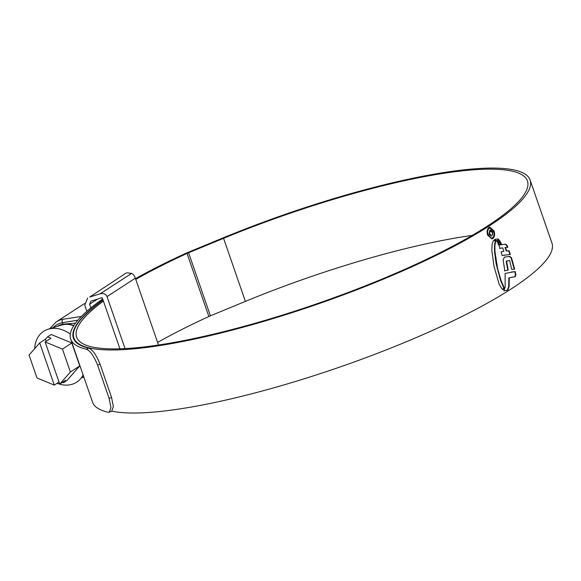 <?xml version="1.0" encoding="UTF-8"?>
<svg xmlns="http://www.w3.org/2000/svg" width="581" height="581" viewBox="0 0 581 581"><rect width="100%" height="100%" fill="white"/><g stroke="black" fill="none" stroke-linecap="round" stroke-linejoin="round"><path stroke-width="0.87" d="M75.523 323.138L62.864 324.183A27.075 20.742 -123 0 0 57.221 326.384M49.719 328.723L56.117 321.99A31.359 24.024 57 0 1 62.908 319.281L81.34 316.456M97.775 298.939L89.597 304.255L90.803 301.256L101.595 297.741L102.35 298.06L119.926 348.811M89.699 297.065L126.215 272.976L89.699 297.065L100.215 293.768C103.491 293.064 105.757 294.001 107.027 296.593L125.031 348.593M107.027 296.593L135.358 278.19C134.284 275.474 133.013 273.883 131.553 273.419L127.043 272.809M135.358 278.19L158.497 345.012M89.597 304.255L90.854 307.879M87.644 298.031L84.753 305.221L86.845 311.271M77.89 320.189L62.349 322.695A28.68 21.969 -123 0 0 53.125 327.662M58.398 326.021A26.806 20.531 57 0 1 63.155 324.394A26.806 20.531 57 0 1 73.867 325.513M62.494 382.327L63.445 382.719L67.047 380.373L79.779 365.921L71.833 342.986L51.164 334.503L47.555 336.849L45.492 339.195L39.711 342.95L29.05 355.056L36.995 377.991L54.302 385.094L39.711 342.95M57.098 383.278A30.314 23.225 -123 0 0 69.916 384.811A30.314 23.225 -123 0 0 80.432 378.928A30.314 23.225 -123 0 0 83.127 374.963M70.301 334.097A30.314 23.225 -123 0 0 50.474 328.65A30.314 23.225 -123 0 0 48.143 329.216A30.314 23.225 -123 0 0 34.686 348.651M73.736 325.716A26.537 20.328 -123 0 0 63.242 324.648A26.537 20.328 -123 0 0 61.201 325.142L48.143 329.216M59.008 382.037L54.302 385.094M63.445 382.719L65.508 380.366L59.734 384.121L70.395 372.022L62.45 349.087L45.136 341.977L50.917 338.222L47.555 336.849M59.734 384.121L45.136 341.977M62.45 349.087L71.833 342.986M70.395 372.022L79.779 365.921M46.211 341.279L45.492 339.195M472.193 235.414A238.551 47.148 -19.1 0 0 452.425 238.573A238.551 47.148 -19.1 0 0 245.4 301.386L210.431 315.824A10.719 2.121 -19.1 0 0 208.862 316.507A241.928 47.816 -19.1 0 0 157.596 342.412M103.396 301.074A238.551 47.148 -19.1 0 0 76.598 337.089A238.551 47.148 -19.1 0 0 173.436 342.55A238.551 47.148 -19.1 0 0 413.665 265.328A238.551 47.148 -19.1 0 0 527.425 180.967A238.551 47.148 -19.1 0 0 430.586 175.506A238.551 47.148 -19.1 0 0 223.569 238.326L188.593 252.757A10.719 2.121 -19.1 0 0 187.024 253.447A241.928 47.816 -19.1 0 0 135.758 279.345M103.055 300.101A241.391 47.715 -19.1 0 0 73.91 338.019A241.391 47.715 -19.1 0 0 171.903 343.545A241.391 47.715 -19.1 0 0 414.994 265.401A241.391 47.715 -19.1 0 0 530.112 180.037A241.391 47.715 -19.1 0 0 432.119 174.511A241.391 47.715 -19.1 0 0 222.632 238.079L187.656 252.517A13.559 2.68 -19.1 0 0 185.673 253.374A244.768 48.383 -19.1 0 0 135.511 278.633M102.997 299.919A241.928 47.816 -19.1 0 0 73.402 338.193A241.928 47.816 -19.1 0 0 88.82 348.142C92.662 349.718 96.402 355.042 100.034 364.12L111.552 397.389L113.368 406.54L111.741 411.13A241.391 47.715 -19.1 0 0 193.742 406.606A241.391 47.715 -19.1 0 0 436.832 328.461A241.391 47.715 -19.1 0 0 551.95 243.105L530.112 180.037M504.126 287.602L503.712 287.682L500.619 280.579L496.167 263.861L494.54 251.638L494.475 245.974L495.302 240.941L494.424 240.251L493.175 241.057L492.129 244.274L491.831 250.549L494.053 266.577L499.181 284.327L502.333 289.396L503.524 289.178L504.126 287.602L501.04 280.5L497.605 268.676L494.954 251.558L494.889 245.901L495.716 240.861L493.748 240.345M502.921 289.549L503.524 289.178L503.11 289.251L503.712 287.682M496.399 240.723L499.202 240.062L497.837 238.9L494.605 239.474L496.399 240.723M496.82 241.376L499.892 240.825L500.343 241.819L497.423 242.35L496.82 241.376M497.946 243.163L500.858 242.647L501.316 243.7L498.462 244.267L497.946 243.163M509.987 254.514L508.687 250.839L506.262 250.977L505.02 247.535L505.441 247.455L506.683 250.905L509.109 250.76L510.408 254.442L502.594 255.473M507.373 247.39L506.574 245.4L506.988 245.327L505.717 244.158L498.847 245.08L500.023 248.377L502.725 247.84L503.901 251.297L501.12 251.849L502.151 255.582L505.136 254.986M506.988 245.327L507.794 247.317L505.441 247.455M514.221 269.214L511.127 258.015L511.549 257.935L514.643 269.134L511.723 269.417L509.639 260.506L506.167 261.152L508.491 260.695M506.588 261.08L508.215 270.063L504.809 270.811L503.131 259.845L504.446 257.172L505.361 256.991M511.549 257.935L509.886 256.417L505.782 256.911M514.751 276.781L515.456 274.958L514.773 271.639L515.194 271.567L505.107 273.426L505.158 286.963L503.843 290.856L507.169 290.297M515.194 271.567L515.877 274.878L515.165 276.709L509.225 277.856L509.13 286.477L507.91 289.846L505.717 290.573M492.826 238.566C494.663 236.961 495.085 234.426 494.09 230.955L489.841 227.127L488.984 227.469C487.103 229.081 486.646 231.63 487.604 235.116L491.954 238.914L492.405 238.638C494.249 237.033 494.671 234.499 493.668 231.027L494.09 230.955M102.67 298.975A244.768 48.383 -19.1 0 0 70.715 339.122L92.553 402.183A244.768 48.383 -19.1 0 0 108.219 412.27L109.308 412.19L110.935 407.608L109.119 398.443L111.552 397.389M100.034 364.12L97.601 365.173L109.119 398.443M97.601 365.173C93.984 356.124 90.244 350.801 86.38 349.203L88.82 348.142M70.715 339.122A244.768 48.383 -19.1 0 0 86.38 349.203M489.63 227.171L493.668 231.027M489.994 227.977L488.839 228.348C487.234 229.72 486.849 231.899 487.677 234.884L491.388 238.137L488.098 234.811C487.27 231.826 487.655 229.655 489.26 228.275L489.994 227.984L493.625 231.245C494.482 234.208 494.119 236.387 492.543 237.767L491.802 238.057M488.839 228.348L489.26 228.275M511.454 272.039L514.773 271.639M512.921 277.064L508.811 277.929L508.709 286.556L507.489 289.919L507.91 289.846M508.811 277.929L509.225 277.856M505.644 256.933L509.464 256.49L511.127 258.015M506.167 261.152L507.801 270.136L504.395 270.884M507.801 270.136L508.215 270.063M500.401 244.783L505.303 244.231L506.574 245.4M502.725 247.84L499.609 248.457M506.262 250.977L506.683 250.905M508.687 250.839L509.109 250.76M498.048 244.347L500.902 243.773L500.444 242.72L499.152 242.938M500.902 243.773L501.316 243.7M500.444 242.72L500.858 242.647M499.929 241.899L499.471 240.897L498.433 241.071M498.759 242.095L497.416 242.342M499.471 240.897L499.892 240.825M495.658 239.285L497.423 238.98L498.781 240.142L495.978 240.803M497.423 238.98L497.837 238.9M498.781 240.142L499.202 240.062M495.302 240.941L495.716 240.861M491.134 235.08L489.471 233.932L490.175 231.115L492.267 232.262L492.477 235.356L492.804 231.87L490.582 229.873L489.863 230.17L489.006 234.296L491.453 236.017L491.134 235.08L490.502 235.211M489.761 231.187L490.742 230.882L489.761 231.187L489.049 234.005L490.713 235.152L491.112 236.111M490.364 229.931L492.383 231.942L492.565 234.673M489.049 234.005L489.471 233.932M492.383 231.942L492.804 231.87M62.864 324.183L62.349 322.695A2.68 1.641 79.2 0 1 62.908 319.281M100.215 293.768L131.553 273.419M83.925 377.258L82.625 377.534A2.68 1.634 -99.5 0 1 81.819 377.352M187.024 253.447L208.862 316.507M188.593 252.757L210.431 315.824M223.569 238.326L245.4 301.386M487.677 234.884L488.098 234.811M515.456 274.958L515.877 274.878M508.709 286.556L509.13 286.477M507.954 289.171L508.375 289.098M509.464 256.49L509.886 256.417M511.207 258.24L511.621 258.167M505.303 244.231L505.717 244.158M498.011 239.35L498.425 239.278M494.758 243.156L495.179 243.083M494.475 245.974L494.889 245.901M494.54 251.638L494.954 251.558M494.671 253.636L495.092 253.563M495.23 258.32L495.644 258.247M496.167 263.861L496.588 263.789M497.183 268.749L497.605 268.676M497.975 271.85L498.389 271.777M500.619 280.579L501.04 280.5M56.117 321.99L84.456 303.58M82.625 377.534L81.529 377.686M59.596 325.164L58.165 326.094M83.352 375.609L80.432 378.928M73.91 338.019L74.949 341.025M109.308 412.19L111.741 411.13M511.585 272.017L511.171 272.09M498.556 242.132L498.97 242.052"/></g></svg>
